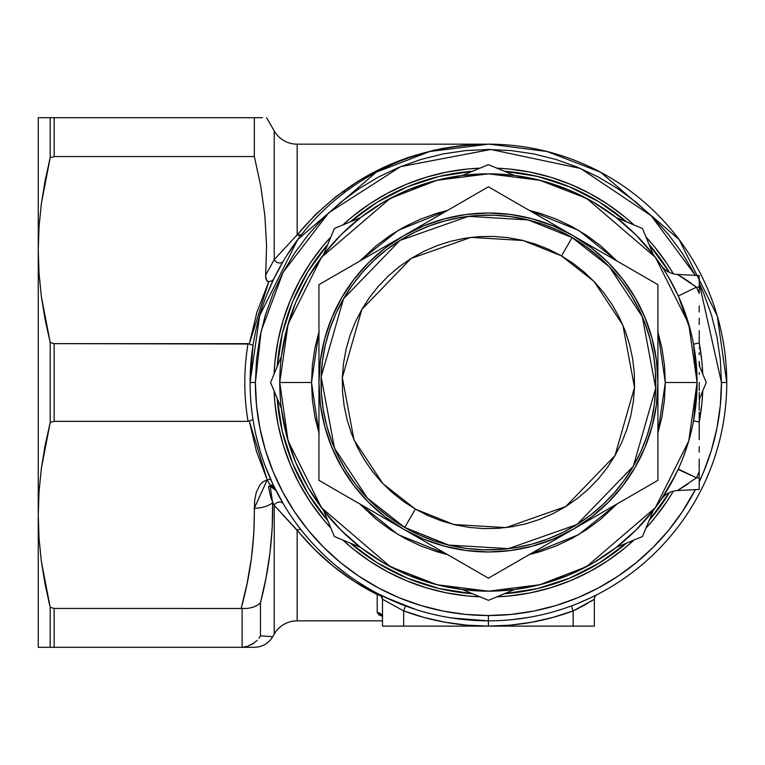 <?xml version="1.0" encoding="UTF-8"?>
<svg xmlns="http://www.w3.org/2000/svg" width="765" height="765" viewBox="0 0 765 765"><rect width="100%" height="100%" fill="white"/><g stroke="black" fill="none" stroke-linecap="round" stroke-linejoin="round"><path stroke-width="1.15" d="M479.951 596.824A214.496 214.496 0 0 1 342.863 540.042L352.349 548.304L369.256 560.85L387.31 571.665L406.339 580.664L426.162 587.759L446.578 592.875L467.396 595.964L479.951 596.824M330.882 528.06A214.496 214.496 0 0 1 274.099 390.972L274.96 403.528L278.049 424.346L283.165 444.761L290.26 464.584L299.258 483.614L310.074 501.668L322.62 518.574L330.882 528.06M274.099 374.028A214.496 214.496 0 0 1 330.882 236.94L322.62 246.426L310.074 263.332L299.258 281.386L290.26 300.416L283.165 320.239L278.049 340.655L274.96 361.472L274.099 374.028M342.863 224.958A214.496 214.496 0 0 1 479.951 168.176L467.396 169.036L446.578 172.125L426.162 177.241L406.339 184.336L387.31 193.335L369.256 204.15L352.349 216.696L342.863 224.958M48.444 600.037L49.381 604.006M579.086 608.022L573.157 610.91L552.569 617.527L531.474 622.289L510.035 625.168L488.424 626.124L573.157 626.124L573.157 610.91L571.321 605.947L573.157 610.91A243.624 243.624 0 0 1 488.424 626.124L488.424 615.529A233.029 233.029 0 0 1 255.395 382.5L250.098 382.5A238.326 238.326 0 0 0 488.424 620.826A238.326 238.326 0 0 1 250.098 382.5A238.326 238.326 0 0 1 488.424 144.174L472.301 144.7M451.35 617.986L488.414 620.826A238.326 238.326 0 0 0 726.75 382.5A238.326 238.326 0 0 1 488.424 620.826L488.424 626.124L466.813 625.168L445.373 622.289L424.279 617.527L403.681 610.91L403.681 626.124L594.348 626.124L594.348 599.253L594.348 626.124L573.157 626.124L573.157 610.91L587.74 603.298M489.294 144.174L297.164 144.174A26.479 26.479 0 0 1 274.233 130.93A26.479 26.479 0 0 0 297.164 144.174L488.424 144.174A238.326 238.326 0 0 1 726.75 382.5L721.452 382.5L720.334 359.655L716.977 337.04L711.421 314.855L703.714 293.32L699.21 283.136L721.452 382.5A233.029 233.029 0 0 1 699.21 481.854L703.714 471.68L711.421 450.145L716.977 427.96L720.334 405.345L721.452 382.5L726.75 382.5L717.216 315.773L679.081 239.502L600.573 172.211L547.09 151.508L489.495 144.174M263.705 589.05L260.884 601.003M342.251 191.843L345.426 191.843L342.251 191.843M265.197 465.99L273.334 485.144L283.375 503.963A5.298 4.399 -30.6 0 0 278.785 502.079A5.298 4.399 -30.6 0 0 274.233 505.369L297.164 530.126C319.129 557.207 345.809 578.675 377.202 594.539A5.298 4.714 180 0 1 382.5 599.253L403.681 610.91L405.526 605.947L403.681 610.91A243.624 243.624 0 0 0 488.424 626.124L382.5 626.124L403.681 626.124L403.681 610.91L382.5 599.253L382.5 626.124L382.5 599.253L380.951 595.925L377.202 594.539L379.622 594.539A5.298 3.519 -62.8 0 0 377.202 594.539L377.202 612.574A5.298 5.116 180 0 1 382.5 617.69A5.298 5.116 0 0 0 377.202 612.574L382.108 616.112L379.191 615.012L377.202 612.574L377.202 594.539L354.654 581.687L333.636 566.54L314.405 549.289L274.233 505.369L274.233 634.07A26.479 26.479 0 0 1 297.164 620.826L382.5 620.826L297.164 620.826A26.479 26.479 0 0 0 274.233 634.07L274.233 505.369L272.627 502.672L272.206 527.965L269.959 553.114L266 578.015L260.473 602.657L263.715 589.05M297.164 530.126L297.164 620.826L297.164 530.126A5.298 2.792 141.7 0 1 301.324 530.126A5.298 2.792 -38.3 0 0 297.164 530.126M466.985 145.101L464.642 145.312M592.655 596.824L596.69 594.816M576.303 604.034L589.404 598.373M491.264 144.193L490.69 144.183M498.579 144.394L493.721 144.231M500.367 144.47L498.474 144.384M494.2 144.241L496.016 144.298M491.723 144.193L492.564 144.212M490.48 144.183L492.842 144.212M492.794 144.212L492.172 144.203M493.511 144.231L496.122 144.298M493.167 144.222L488.424 144.174L429.758 151.508L376.265 172.211L297.757 239.502L259.631 315.773L250.098 382.5L255.395 382.5L256.514 405.345L259.87 427.96L265.426 450.145L273.134 471.68L282.907 492.354L294.668 511.967L308.285 530.336L323.643 547.281L340.588 562.638L358.957 576.255L378.57 588.017L399.244 597.79L420.779 605.498L442.964 611.053L465.579 614.41L488.424 615.529L511.269 614.41L533.884 611.053L556.069 605.498L577.604 597.79L598.268 588.017L617.89 576.255L636.26 562.638L653.205 547.281L668.562 530.336L682.179 511.967L695.375 489.619A233.029 233.029 0 0 1 488.424 615.529L488.424 620.826M503.217 144.633L494.945 144.26M511.23 145.264L508.964 145.063M584.374 164.341L588.39 166.148M579.009 162.056L583.599 164.006M578.321 161.778L579.191 162.132M570.719 158.833L571.245 159.024M570.939 158.91L575.854 160.784M577.126 161.291L573.913 160.038M582.825 163.672L579.535 162.276M587.931 165.938L583.944 164.15M601.309 172.603L587.587 165.785M598.746 171.245L600.974 172.421M596.614 170.146L598.058 170.891M593.793 168.73L589.949 166.885M580.558 162.706L588.409 166.158M578.292 161.769L580.339 162.61M570.68 158.824L572.144 159.359M577.02 161.252L575.634 160.707M586.086 165.097L578.015 161.654M575.022 604.541L572.191 605.622M548.993 151.996L551.049 152.551M540.673 149.969L548.199 151.795M537.766 149.338L536.648 149.099M543.007 150.504L538.474 149.491M547.415 151.585L544.078 150.762M551.393 152.646L548.553 151.881M558.144 154.597L553.105 153.115M565.957 157.141L559.311 154.96M564.618 156.682L565.651 157.035M558.383 154.673L562.763 156.06M540.014 149.825L553.133 153.124M536.485 149.07L538.522 149.5M548.017 151.747L540.253 149.883M550.733 152.465L549.05 152.015M552.636 152.99L551.374 152.637M558.938 154.846L558.134 154.597M553.066 153.105L558.689 154.769M455.089 146.517L459.182 145.972M39.283 647.305L50.194 647.305L50.194 607.305L50.194 647.305L54.143 647.305L54.143 608.452L50.194 607.305L54.143 608.452L54.143 647.305L242.123 647.286L242.123 608.491L54.143 608.452L50.194 607.305L41.348 561.309L39.025 538.072L38.25 514.902L38.25 647.305L39.025 647.305L38.25 647.305L38.25 514.902L39.034 491.656L41.348 468.515L50.194 422.5L54.143 421.352L248.032 421.352C243.719 395.362 243.719 369.457 248.032 343.648L54.143 343.648L54.143 421.352L54.143 343.648L50.194 342.5L50.194 422.5L54.143 421.352L248.032 421.352L252.727 419.698L248.032 421.352C243.719 395.362 243.719 369.457 248.032 343.648L253.024 345.273L250.098 382.5M593.879 599.559L592.54 600.401L593.879 599.559M592.273 600.563L590.456 601.682M580.979 607.047L584.537 605.115L580.989 607.037M379.698 594.587A5.298 5.298 0 0 0 379.622 594.539A5.298 5.298 0 0 1 382.5 599.253A5.298 5.298 0 0 0 379.622 594.539L400.544 604.034M357.561 581.687L366.684 587.386M337.002 566.54L345.493 573.215M295.864 522.935L301.324 530.126L295.864 522.935M286.894 509.729L291.073 516.117M256.16 435.926L260.033 450.585M260.942 311.422L256.61 327.152M262.338 117.695L254.353 117.695L254.353 156.548L254.353 117.695L54.143 117.695L54.143 156.548L54.143 117.695L50.194 117.695L50.194 157.695L54.143 156.548L254.353 156.548L260.722 186L264.862 215.567L266.555 245.278L265.675 275.132L274.233 259.631A5.298 4.399 -149.4 0 0 278.785 262.921A5.298 4.399 -149.4 0 0 283.375 261.037L273.698 279.091L267.167 293.942M291.178 248.73L301.324 234.874L297.164 234.874L297.164 144.174L297.164 234.874A5.298 2.792 -141.7 0 0 301.324 234.874L286.913 255.242M344.948 192.197L338.847 196.959M325.297 208.749L319.129 214.745M368.845 176.342L360.889 181.171M393.506 163.892L384.26 168.137M419.928 154.224L409.141 157.743M447.018 147.798L435.084 150.217M488.099 144.174L483.709 144.222M478.249 144.394L474.979 144.556M474.683 144.556L488.424 144.174C410.509 145.838 346.755 176.074 297.164 234.874L315.371 214.745L335.787 196.748L358.135 181.114L382.146 168.042L407.506 157.705L433.898 150.217L460.989 145.685L474.683 144.556M480.324 144.308L457.25 146.134M444.379 148.104L439.579 149.012M488.213 620.826L487.697 620.826M259.411 603.709L260.473 602.657L260.473 635.868L260.473 602.657C269.031 569.877 273.086 536.542 272.627 502.672L270.198 486.205A21.181 0.689 -86.8 0 0 270.294 485.173L270.198 486.205L275.993 490.547L283.375 503.963A5.298 4.399 149.4 0 0 278.785 502.079A5.298 4.399 149.4 0 0 274.233 505.369L271.097 498.493L268.572 487.42L268.821 486.244L270.198 486.205L275.993 490.547L273.382 487.315L270.294 485.173L267.205 479.865L249.285 420.989L256.371 450.996L267.205 479.865L263.074 481.74L259.985 484.79L256.304 492.23L254.649 500.186L253.808 533.587L251.35 558.718L247.076 583.666L241.147 608.452L54.143 608.452L50.194 607.305L45.116 584.403L41.348 561.309L39.025 538.072L38.25 514.902L39.034 491.656L41.348 468.515L45.106 445.469L50.194 422.5L50.194 342.5L45.106 319.531L41.348 296.476L39.034 273.334L38.25 250.098L39.025 226.937L41.348 203.7L45.116 180.607L50.194 157.695L50.194 117.695L38.25 117.695L38.25 250.098L39.034 273.334L41.348 296.476L50.194 342.5L54.143 343.648L249.285 344.011L256.935 312.168L268.802 281.644L266.842 280.812L265.656 277.083L266.555 245.278L264.862 215.567L260.722 186L254.353 156.548L54.143 156.548L50.194 157.695L41.348 203.7L39.025 226.937L38.25 250.098L38.25 514.902L38.25 117.695L259.555 117.695M265.924 278.9L265.675 275.132L274.233 259.631L274.233 130.93L274.233 259.631L297.164 234.874L274.233 259.631A5.298 4.399 30.6 0 0 278.785 262.921A5.298 4.399 30.6 0 0 283.375 261.037L273.727 279.034M263.734 636.078L261.697 635.944M259.23 637.828L260.473 635.868L272.56 636.7M39.025 647.305L253.483 647.305M695.375 275.381L682.179 253.033L668.562 234.664L653.205 217.719L636.26 202.362L617.89 188.745L598.268 176.983L577.604 167.21L556.069 159.503L533.884 153.947L511.269 150.59L488.424 149.471L465.579 150.59L442.964 153.947L420.779 159.503L399.244 167.21L378.57 176.983L358.957 188.745L340.588 202.362L323.643 217.719L308.285 234.664L294.668 253.033L282.907 272.646L273.134 293.32L265.426 314.855L259.87 337.04L256.514 359.655L255.395 382.5L261.142 331.054L283.146 272.206L328.634 212.88L400.535 166.674L490.872 149.481L580.645 168.491L651.254 215.797L695.375 275.381M496.896 168.176L509.452 169.036L530.269 172.125L550.685 177.241L570.508 184.336L589.538 193.335L607.592 204.15L624.498 216.696L633.984 224.958A214.496 214.496 0 0 0 496.896 168.176M645.966 236.94L654.228 246.426L666.764 263.332L673.353 273.822A214.496 214.496 0 0 0 645.966 236.94M699.21 342.797L701.888 361.472L702.748 374.028A214.496 214.496 0 0 0 699.21 342.797M702.748 390.972L701.888 403.528L699.21 422.204A214.496 214.496 0 0 0 702.748 390.972M673.353 491.178L666.764 501.668L654.228 518.574L645.966 528.06A214.496 214.496 0 0 0 673.353 491.178M633.984 540.042L624.498 548.304L607.592 560.85L589.538 571.665L570.508 580.664L550.685 587.759L530.269 592.875L509.452 595.964L496.896 596.824A214.496 214.496 0 0 0 633.984 540.042M313.497 220.636L311.728 222.567M273.698 279.091L271.785 280.927L268.802 281.644L271.785 280.927L273.698 279.091M559.684 609.925L554.893 611.369M552.445 612.067L547.415 613.406M546 613.769L544.776 614.066M568.72 606.894L567.936 607.171M528.692 617.403L512.33 619.621M536.867 615.854L535.72 616.083M539.096 615.376L539.65 615.261M448.328 617.432L445.947 617.011M445.641 616.953L442.82 616.427M451.226 617.91L451.742 617.986M408.902 157.227L408.902 157.829L408.902 157.227M415.194 155.199L415.194 155.706L415.194 155.199M487.907 149.471L486.98 149.471M487.611 144.174L488.424 144.174L487.611 144.174M495.978 144.289L498.617 144.394M489.476 149.471L490.059 149.471M492.373 144.203L491.302 144.193M487.085 144.174L484.245 144.212M488.606 144.174L490.04 144.174M513.009 145.446L518.727 146.105M512.091 145.35L513.21 145.465M522.294 146.593L519.798 146.249M519.359 146.191L513.181 145.465M519.167 146.163L521.424 146.469M540.339 149.892L541.065 150.055L540.339 149.892M565.469 156.968L564.876 156.768M563.681 156.366L561.376 155.611M559.492 155.018L556.471 154.09M564.981 156.806L566.157 157.208M537.785 149.338L541.027 150.055M548.142 151.776L548.639 151.91M558.326 154.654L555.82 153.899M601.519 172.718L598.919 171.331M598.115 170.92L597.207 170.452M591.288 167.516L589.279 166.56M588.333 166.12L591.527 167.631M593.324 168.501L595.772 169.715M599.741 171.771L601.338 172.622M594.185 168.922L596.231 169.954M45.106 117.695L50.194 117.695M41.339 117.695L42.438 117.695M50.194 157.695L49.381 160.994M45.125 647.305L50.194 647.305M42.438 647.305L41.348 647.305M258.886 604.14L257.107 605.392M255.52 606.243L252.832 607.314M252.766 607.334L247.65 608.404L252.766 607.334L257.136 605.373L252.766 607.334L247.65 608.404L242.123 608.491L242.123 647.286L241.147 647.305M260.473 602.657L257.824 604.924M258.943 638.23L260.119 636.47M272.541 636.7L272.703 636.719C268.467 643.508 262.357 647.037 254.353 647.305M252.766 643.939L257.136 640.372L252.766 643.939L247.65 646.301L242.123 647.286L247.65 646.301L254.286 642.896M247.65 608.404L242.123 608.491L247.65 608.404M267.205 479.865A4.236 1.97 155.8 0 1 271.068 480.248A4.236 1.97 -24.2 0 0 267.205 479.865L254.286 508.266A21.181 10.595 -1.2 0 0 272.627 502.672A21.181 10.595 178.8 0 1 254.286 508.266C254.716 542.127 250.337 575.529 241.147 608.452L242.123 608.491M379.622 594.539L387.444 598.373M594.348 599.253A5.298 5.298 0 0 1 597.226 594.539A5.298 5.298 0 0 0 594.348 599.253L573.157 610.91M271.068 480.248L274.013 486.559A4.236 3.07 -25.9 0 0 270.294 485.173L269.127 483.537M270.294 485.173L274.013 486.559L275.993 490.547L270.294 485.173M253.024 345.273L249.285 344.011L268.802 281.644M657.9 331.819L665.311 382.5L697.087 382.5L688.749 324.073L655.356 257.298L586.621 198.384L539.784 180.253L488.424 173.827L437.054 180.253L390.226 198.384L321.491 257.298L288.099 324.073L279.751 382.5L311.527 382.5L318.948 331.819M359.799 261.066L398.23 230.332L447.573 210.394L437.073 213.225L420.731 219.077L405.039 226.497L390.15 235.419L376.208 245.756L359.799 261.066M529.275 210.394L578.617 230.332L617.049 261.066L600.64 245.756L586.698 235.419L571.809 226.497L556.117 219.077L539.774 213.225L529.275 210.394M649.045 244.37A211.848 211.848 0 0 1 669.423 272.416L649.045 244.37M699.21 361.348A211.848 211.848 0 0 1 699.669 366.598L699.21 361.338M504.326 171.255A211.848 211.848 0 0 1 626.554 221.879L599.416 202.056L569.495 186.784L537.527 176.428L504.326 171.255M350.293 221.879A211.848 211.848 0 0 1 472.521 171.255L439.32 176.428L407.353 186.784L377.422 202.056L350.293 221.879M277.179 366.598A211.848 211.848 0 0 1 327.803 244.37L307.979 271.508L292.699 301.429L282.342 333.397L277.179 366.598M696.867 372.871L697.087 382.5L696.867 372.871M696.313 364.456L696.207 363.279M693.568 344.327L694.228 348.046M694.888 352.254L694.285 348.381M677.752 294.755L678.125 295.567M664.508 270.533L661.409 265.809M675.533 290.136L666.879 274.348M690.738 331.388L678.297 295.959C668.83 277.418 663.064 267.167 660.998 265.187A21.181 21.181 0 0 0 677.408 274.434L696.466 287.171L699.21 293.435L699.21 287.171L696.466 287.171L699.21 287.171L699.21 275.582L677.408 274.434L699.21 275.582L699.21 293.435L696.466 287.171L678.297 295.959L696.466 287.171L699.21 293.435L696.466 287.171L677.408 274.434A21.181 21.181 0 0 1 660.998 265.187M694.257 348.247L693.539 344.174L699.21 342.969L699.21 330.671L699.21 342.969L693.539 344.174L697.087 382.5L696.867 392.129L697.087 382.5A208.673 208.673 0 0 1 488.424 591.173A208.673 208.673 0 0 1 279.751 382.5A208.673 208.673 0 0 1 488.424 173.827A208.673 208.673 0 0 1 697.087 382.5L665.311 382.5L664.46 365.163L661.916 347.989L657.699 331.149M695.653 358.058L695.089 353.688M661.075 265.302L653.262 254.554L635.973 234.951L616.37 217.662L642.447 228.458A217.834 217.834 0 0 1 642.457 228.477A217.834 217.834 0 0 0 642.447 228.458L616.37 217.662L593.258 202.075L568.28 189.72L541.869 180.789L514.501 175.472L488.424 173.827L462.337 175.472L488.414 164.666A217.834 217.834 0 0 1 488.433 164.666A217.834 217.834 0 0 0 488.414 164.666L462.337 175.472L434.979 180.789L408.567 189.72L383.581 202.075L360.468 217.662L340.874 234.951L323.585 254.554L334.382 228.477A217.834 217.834 0 0 1 334.401 228.458A217.834 217.834 0 0 0 334.382 228.477L323.585 254.554L307.999 277.666L295.634 302.644L286.712 329.055L281.396 356.414L270.59 382.49A217.834 217.834 0 0 1 270.59 382.49L281.396 408.587L286.712 435.945L295.634 462.356L307.999 487.334L323.585 510.446L334.382 536.523A217.834 217.834 0 0 0 334.401 536.542A217.834 217.834 0 0 1 334.382 536.523L323.585 510.446L340.874 530.049L360.468 547.338L383.581 562.925L408.567 575.28L434.979 584.211L462.337 589.528L488.414 600.334A217.834 217.834 0 0 0 488.433 600.334A217.834 217.834 0 0 1 488.414 600.334L462.337 589.528L488.424 591.173L514.501 589.528L541.869 584.211L568.28 575.28L593.258 562.925L616.37 547.338L642.447 536.542A217.834 217.834 0 0 0 642.457 536.523A217.834 217.834 0 0 1 642.447 536.542L616.37 547.338L635.973 530.049L653.262 510.446L642.457 536.523L653.262 510.446M706.258 382.49A217.834 217.834 0 0 1 706.258 382.51L699.21 365.488L706.258 382.49A217.834 217.834 0 0 0 706.258 382.49L699.21 399.512L706.258 382.51M653.262 254.554L642.457 228.477L653.262 254.554M514.501 175.472L488.433 164.666L514.501 175.472M360.468 217.662L334.401 228.458L360.468 217.662M334.401 536.542L360.468 547.338L334.401 536.542M488.433 600.334L514.501 589.528L488.433 600.334M677.752 470.245L678.297 469.041L696.466 477.829L699.21 471.565L696.466 477.829L677.408 490.566L699.21 489.418L699.21 477.829L696.466 477.829L699.21 477.829L699.21 471.47M696.064 403.136L696.446 398.9M695.595 407.477L695.71 406.511M682.954 457.996L687.802 444.063M687.869 443.853L690.738 433.612M661.419 499.182L675.533 474.864M678.297 469.041C668.83 487.582 663.064 497.833 660.998 499.813A21.181 21.181 0 0 1 677.408 490.566L696.466 477.829L678.297 469.041L696.466 477.829L699.21 471.565L696.466 477.829L678.125 469.433M281.396 356.414L270.59 382.49A217.834 217.834 0 0 0 270.59 382.51L281.396 408.587M327.803 520.63A211.848 211.848 0 0 1 277.179 398.402L282.342 431.603L292.699 463.571L307.979 493.492L327.803 520.63M472.521 593.745A211.848 211.848 0 0 1 350.293 543.121L377.422 562.944L407.353 578.216L439.32 588.572L472.521 593.745M626.554 543.121A211.848 211.848 0 0 1 504.326 593.745L537.527 588.572L569.495 578.216L599.416 562.944L626.554 543.121M699.21 403.662L699.669 398.402A211.848 211.848 0 0 1 699.21 403.652M669.423 492.584A211.848 211.848 0 0 1 649.045 520.63L669.423 492.584M319.148 331.149L314.931 347.989L312.388 365.163L311.527 382.5L312.388 399.837L314.931 417.011L319.148 433.851M359.799 503.934L376.208 519.244L390.15 529.581L405.039 538.503L420.731 545.923L437.073 551.775L447.573 554.606L398.23 534.668L359.799 503.934M529.275 554.606L539.774 551.775L556.117 545.923L571.809 538.503L586.698 529.581L600.64 519.244L617.049 503.934L578.617 534.668L529.275 554.606M657.699 433.851L661.916 417.011L664.46 399.837L665.311 382.5L657.9 433.181M653.358 510.322L661.075 499.698M318.948 433.181L311.527 382.5L279.751 382.5L288.099 440.927L321.491 507.702L390.226 566.616L437.054 584.747L488.424 591.173L539.784 584.747L586.621 566.616L655.356 507.702L688.749 440.927L697.087 382.5L693.539 420.827L697.087 382.5M680.142 488.931L677.408 490.566L699.21 489.418L699.21 471.565M680.19 276.089L677.408 274.434L680.142 276.069M682.638 277.59L682.131 277.284M685.239 279.235L684.302 278.642M691.34 283.366L687.467 280.707M680.209 488.892L688.261 483.767M696.408 287.124L693.664 285.039M690.862 283.021L685.899 279.674M685.115 279.168L682.734 277.657M682.523 277.523L680.305 276.165M661.276 265.598L666.688 274.033M699.21 324.494L699.21 318.345M699.21 311.967L699.21 305.933M699.21 416.122L699.21 417.078M699.21 410.26L699.21 402.4M699.21 399.225L699.21 392.474M699.21 390.571L699.21 382.5M699.21 374.429L699.21 372.526M699.21 365.632L699.21 362.658M699.21 354.74L699.21 352.799M699.21 348.477L699.21 347.922M699.21 470.781L699.21 459.067M699.21 452.125L699.21 446.674M699.21 439.693L699.21 422.031L693.539 420.827L699.21 422.031L699.21 434.329M677.408 490.566A21.181 21.181 0 0 0 660.998 499.813L666.831 490.719M699.21 422.031L699.21 412.22M699.21 342.969L699.21 330.681M657.9 435.993L657.9 284.656L488.424 186.803L318.948 284.656L318.948 480.344L488.424 578.197L657.9 480.344L657.9 382.5L656.447 360.382L652.124 338.637L645 317.647L635.199 297.757L622.882 279.33L608.261 262.663L591.594 248.042L573.157 235.725L553.277 225.924L532.287 218.8L510.542 214.477L488.424 213.024L466.306 214.477L444.561 218.8L423.571 225.924L403.681 235.725L385.254 248.042L368.587 262.663L353.966 279.33L341.649 297.757L331.847 317.647L324.723 338.637L320.392 360.382L318.948 382.5L320.392 404.618L324.723 426.363L331.847 447.353L341.649 467.243L353.966 485.67L368.587 502.337L385.254 516.958L403.681 529.275L423.571 539.076L444.561 546.2L466.306 550.523L488.424 551.976L510.542 550.523L532.287 546.2L553.277 539.076L573.157 529.275L591.594 516.958L608.261 502.337L622.882 485.67L635.199 467.243L645 447.353L652.124 426.363L656.447 404.618L657.9 382.5A169.476 169.476 0 0 1 403.681 529.275L488.424 578.197L657.9 480.344L657.9 456.294L657.9 480.344L637.025 492.402M657.9 329.007L657.9 308.84M404.742 527.439L448.673 545.072L508.438 548.658L576.934 524.541L633.363 466.181L655.691 388.132L642.332 316.758L609.342 266.794L572.105 237.561L561.51 255.912L594.032 281.434L622.844 325.077L634.51 387.415L615.012 455.586L565.727 506.564L505.904 527.62L453.702 524.494L415.338 509.088L404.742 527.439L390.944 518.536L378.073 508.323L366.272 496.906L355.649 484.379L346.306 470.877L338.321 456.523L331.79 441.453L326.77 425.818L323.299 409.763L321.424 393.449L321.157 377.021L322.495 360.659L325.441 344.499L329.945 328.701L335.978 313.43L343.485 298.819L352.388 285.02L362.6 272.149L374.018 260.349L386.545 249.725L400.047 240.382L414.401 232.397L429.471 225.866L445.106 220.846L461.161 217.375L477.475 215.501L493.903 215.233L510.265 216.571L526.425 219.517L542.222 224.021L557.494 230.055L572.105 237.561A167.363 167.363 0 0 1 633.363 466.181A167.363 167.363 0 0 1 404.742 527.439A167.363 167.363 0 0 1 343.485 298.819A167.363 167.363 0 0 1 572.105 237.561L585.904 246.464L598.765 256.677L610.575 268.094L621.199 280.621L630.542 294.123L638.526 308.477L645.058 323.547L650.078 339.182L653.549 355.237L655.423 371.551L655.691 387.979L654.352 404.341L651.407 420.501L646.903 436.299L640.86 451.57L633.363 466.181L624.46 479.98L614.247 492.851L602.83 504.651L590.303 515.275L576.8 524.618L562.447 532.603L547.377 539.134L531.742 544.154L515.687 547.625L499.373 549.5L482.945 549.767L466.583 548.428L450.422 545.483L434.625 540.979L419.354 534.945L404.742 527.439L415.338 509.088L428.094 515.648L441.434 520.917L455.232 524.857L469.347 527.42L483.643 528.596L497.986 528.357L512.234 526.722L526.253 523.69L539.908 519.301L553.076 513.602L565.612 506.631L577.412 498.464L588.342 489.189L598.326 478.88L607.238 467.645L615.012 455.586L621.572 442.83L626.841 429.49L630.781 415.691L633.344 401.577L634.52 387.281L634.281 372.938L632.645 358.689L629.614 344.671L625.225 331.006L619.526 317.848L612.555 305.311L604.388 293.511L595.113 282.581L584.804 272.598L573.568 263.686L561.51 255.912L548.754 249.352L535.404 244.083L521.615 240.143L507.501 237.58L493.205 236.404L478.861 236.643L464.613 238.278L450.595 241.31L436.93 245.699L423.772 251.398L411.235 258.369L399.435 266.536L388.496 275.811L378.522 286.12L369.61 297.356L361.835 309.414L355.276 322.17L350.007 335.51L346.067 349.309L343.504 363.423L342.328 377.719L342.557 392.062L344.202 406.311L347.233 420.329L351.623 433.994L357.322 447.152L364.293 459.689L372.459 471.489L381.735 482.419L392.043 492.402L403.279 501.314L415.338 509.088L382.816 483.566L354.004 439.923L342.328 377.585L361.835 309.414L411.121 258.436L470.934 237.38L523.145 240.506L561.51 255.912L572.105 237.561L528.175 219.928L468.4 216.342L399.913 240.459L343.485 298.819L321.157 376.868L334.515 448.242L367.506 498.206L404.742 527.439M594.74 248.185L573.157 235.725A169.476 169.476 0 0 1 657.9 382.5L657.9 284.656L551.747 223.361L488.424 186.803L403.681 235.725A169.476 169.476 0 0 1 573.157 235.725L488.424 186.803M318.948 284.656L339.823 272.598L318.948 284.656L318.948 382.5A169.476 169.476 0 0 1 403.681 235.725L425.244 223.284M318.948 456.246L318.948 480.344L403.681 529.275A169.476 169.476 0 0 1 318.948 382.5L318.948 456.246M615.968 504.556L530.308 554.013M467.721 566.243L382.271 516.901M657.9 284.656L657.9 308.754M318.948 431.929L318.948 333.014M645.029 317.714L635.199 297.757M331.819 447.286L341.649 467.243M267.693 281.463L266.842 280.812L265.637 276.108L265.952 279.024L267.693 281.463M415.978 609.552L384.872 597.159M266.583 117.695L274.233 130.93M274.233 634.07L272.703 636.719M283.375 261.037L280.296 266.383M382.5 617.69L382.089 615.701"/></g></svg>
